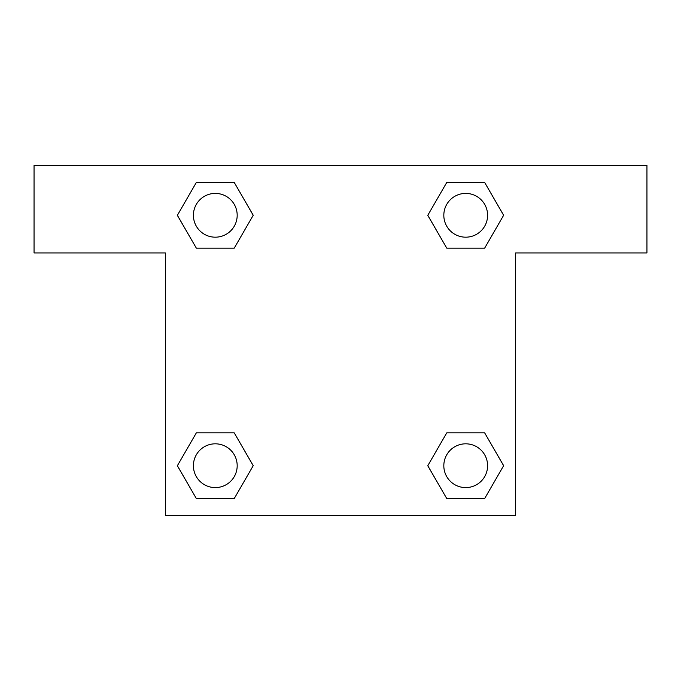 <?xml version="1.0" encoding="UTF-8"?>
<svg xmlns="http://www.w3.org/2000/svg" width="681" height="681" viewBox="0 0 681 681"><rect width="100%" height="100%" fill="white"/><g stroke="black" fill="none" stroke-linecap="round" stroke-linejoin="round"><path stroke-width="1.02" d="M456.1 248.131L484.659 248.131L446.753 248.131L427.796 215.29L446.753 182.457L484.659 182.457L503.617 215.29L484.659 248.131L446.753 248.131L456.1 248.131L446.753 248.131L427.753 215.315M196.341 248.131L234.247 248.131L196.341 248.131L177.383 215.29L196.341 182.457L234.247 182.457L253.204 215.29L234.247 248.131L196.341 248.131L177.341 215.315M224.9 432.869L196.341 432.869L234.247 432.869L253.204 465.71L234.247 498.543L196.341 498.543L177.383 465.71L196.341 432.869L234.247 432.869L224.9 432.869L234.247 432.869L253.247 465.685M484.659 432.869L446.753 432.869L484.659 432.869L503.617 465.71L484.659 498.543L446.753 498.543L427.796 465.71L446.753 432.869L484.659 432.869L503.659 465.685M646.95 165.389L34.05 165.389L34.05 252.94L165.389 252.94L165.389 515.611L515.611 515.611L515.611 252.94L646.95 252.94L646.95 165.389M234.247 182.457L196.341 182.457L234.247 182.457L253.247 215.273M196.341 498.543L234.247 498.543L196.341 498.543L177.341 465.727M446.753 498.543L484.659 498.543L446.753 498.543L427.753 465.727M484.659 182.457L446.753 182.457L484.659 182.457L503.659 215.273M487.596 465.71A21.886 21.886 0 0 0 454.763 446.753A21.886 21.886 0 0 0 454.763 484.659A21.886 21.886 0 0 0 487.596 465.71M237.184 465.71A21.886 21.886 0 0 0 204.351 446.753A21.886 21.886 0 0 0 204.351 484.659A21.886 21.886 0 0 0 237.184 465.71M487.596 215.29A21.886 21.886 0 0 0 454.763 196.341A21.886 21.886 0 0 0 454.763 234.247A21.886 21.886 0 0 0 487.596 215.29M237.184 215.29A21.886 21.886 0 0 0 204.351 196.341A21.886 21.886 0 0 0 204.351 234.247A21.886 21.886 0 0 0 237.184 215.29M446.753 432.869L456.1 432.869M234.247 248.131L224.9 248.131"/></g></svg>

